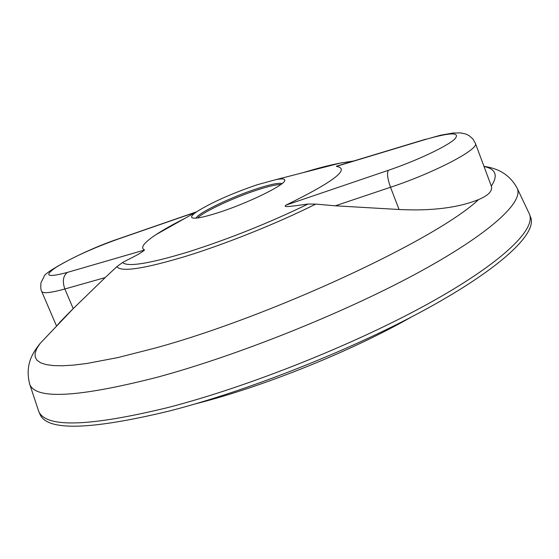 <?xml version="1.0" encoding="UTF-8"?>
<svg xmlns="http://www.w3.org/2000/svg" width="559" height="559" viewBox="0 0 559 559"><rect width="100%" height="100%" fill="white"/><g stroke="black" fill="none" stroke-linecap="round" stroke-linejoin="round"><path stroke-width="0.84" d="M40.038 414.387L40.332 415.058C48.305 431.164 91.306 429.822 169.335 411.019C248.993 390.587 354.511 348.62 428.208 307.988C502.08 267.265 537.534 232.865 530.568 217.123L529.715 214.817M38.354 410.278L39.004 412.004C46.907 427.956 89.873 426.475 167.882 407.56C247.532 387.024 353.092 345.036 426.852 304.48C500.794 263.834 536.326 229.595 529.415 214.006L517.243 188.411M217.737 212.825C246.666 203.7 285.027 185.043 284.79 180.431C285.048 178.761 282.204 178.468 276.258 179.551L257.419 184.68C232.251 193.288 212.189 202.19 197.236 211.407C192.324 214.698 190.612 216.829 192.114 217.786C194.909 218.995 203.455 217.339 217.737 212.825M282.134 183.534C278.836 182.639 270.577 184.323 257.364 188.579C231.706 196.796 197.886 213 196.076 218.129M280.891 184.484C276.516 184.463 268.837 186.231 257.846 189.781C234.326 197.327 203.35 211.756 197.627 217.954M335.316 205.803L399.063 209.499L390.517 187.265L335.316 205.803L315.723 204.098L308.086 204.028L294.167 205.922C290.876 206.18 282.337 207.606 286.04 205.104L388.302 170.327C416.28 160.845 446.55 146.591 454.614 139.24C460.909 131.987 450.889 132.148 424.547 139.722L336.413 166.372C350.612 168.769 333.821 181.682 286.04 205.104M399.063 209.499C431.625 211.113 458.121 207.815 478.553 199.598C488.559 195.384 492.814 190.878 491.319 186.077L475.423 143.418M184.722 218.45C173.004 224.355 163.438 229.749 156.017 234.626C143.775 242.767 139.967 247.889 144.592 249.992C139.876 254.226 128.919 258.978 122.575 262.534L116.873 266.636L105.204 277.571L64.851 288.982C50.799 292.86 43.085 293.685 41.701 291.456L41.659 291.351M56.808 325.897C58.129 323.961 63.6 318.204 73.222 308.631L105.204 277.571M483.961 166.337C491.71 167.602 507.467 170.432 517.033 187.971C524.503 201.757 489.418 234.235 415.596 274.043C341.961 313.753 236.261 355.943 156.883 377.339C78.491 397.323 36.146 399.741 29.837 384.592L29.529 383.642M122.575 262.534C127.627 267.195 149.484 263.666 188.145 251.955C228.924 238.966 268.907 222.992 308.086 204.028M315.723 204.098C278.172 222.929 226.088 243.864 185.965 256.246C143.977 268.872 120.947 272.338 116.873 266.636M50.149 332.898L40.08 343.478L36.796 348.523L35.133 353.029L35.168 356.942L36.964 360.206L40.583 362.77L46.062 364.58L53.419 365.593L62.671 365.768L73.795 365.076L86.75 363.49L117.858 357.585L155.095 348.082C271.353 316.415 437.103 239.084 478.553 199.598M352.701 161.292L340.242 163.081C329.88 165.066 317.526 168.245 303.195 172.619M491.319 186.077C498.307 175.491 495.875 168.965 484.024 166.498M424.547 139.722L440.716 135.18L453.097 133.014L460.539 132.895L465.668 133.985L469.141 135.662L472.823 138.898L475.36 143.251C479.964 148.848 434.574 172.717 390.517 187.265C387.541 178.824 386.807 173.178 388.302 170.327M195.86 212.182L118.068 239.098C92.892 248.133 72.244 257.524 56.131 267.265C43.406 276.034 47.152 277.753 67.373 272.408L144.592 249.992M73.222 308.631L64.851 288.982C62.224 281.429 63.069 275.901 67.373 272.408M336.364 166.233L425.685 139.219M118.068 239.098L118.878 238.7M40.332 415.058L39.004 412.004M73.76 308.086L40.08 343.478C34.42 350.912 24.121 363.301 29.837 384.592L38.683 411.27M284.482 181.123L284.79 180.431M197.236 211.407L156.017 234.626M276.258 179.551L340.242 163.081L353.574 161.027M192.569 217.975L192.114 217.786M56.578 326.142L41.701 291.456C40.765 290.002 40.534 287.06 41.017 282.637L44.035 276.656C43.022 273.065 82.047 251.075 118.543 238.819L196.391 211.875M411.41 316.981C352.177 350.814 264.288 386.318 197.502 403.319L195.098 403.94"/></g></svg>
